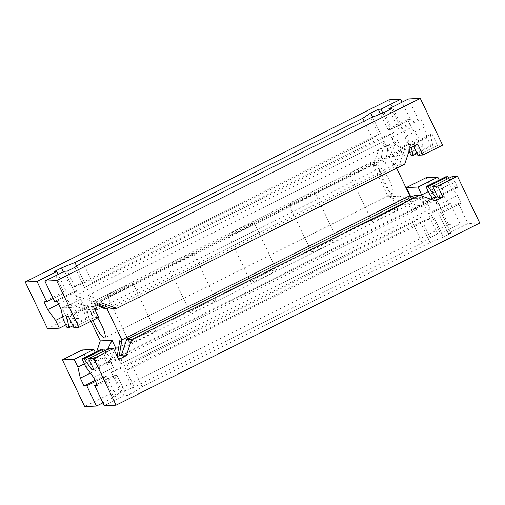 <?xml version="1.0" encoding="UTF-8"?>
<svg xmlns="http://www.w3.org/2000/svg" width="505" height="505" viewBox="0 0 505 505"><rect width="100%" height="100%" fill="white"/><g stroke="black" fill="none" stroke-linecap="round" stroke-linejoin="round"><path stroke-width="0.38" stroke-dasharray="2.52 1.89" d="M58.643 304.105L67.348 299.743L71.06 307.532L78.635 303.739L74.923 295.949L384.052 141.116L387.764 148.906L378.737 149.31L373.334 165.526L388.187 196.672L403.994 202.265L411.575 198.465L410.338 195.877M396.633 168.171L394.916 164.561L392.953 164.649L389.235 156.859L381.389 157.213L385.107 164.996L387.764 148.906L395.339 145.112L386.319 145.516L378.737 149.31M53.972 271.709L63.63 291.959L43.935 301.826M395.339 145.112L391.627 137.322L411.329 127.456L407.611 119.666L387.909 129.532L380.467 113.934M372.608 117.128L380.334 133.333L71.211 288.166L63.409 271.816M385.107 164.996L373.334 165.526M90.932 321.287L85.421 309.729L69.614 304.143L62.033 307.936L67.234 318.838L47.533 328.704M388.932 99.826L411.215 146.551L391.514 156.417L386.319 145.516M426.075 177.697L448.358 224.422L84.682 406.576M82.094 349.99L87.296 360.892L94.871 357.092L96.695 351.625M391.627 137.322L399.575 148.104L403.287 155.887L391.514 156.417M380.334 133.333L372.475 138.522L364.193 121.162M76.659 266.154L84.562 282.731L372.475 138.522M84.562 282.731L71.211 288.166M95.439 305.525L93.476 301.416L381.389 157.213L384.052 141.116M63.63 291.959L66.376 291.833L58.1 274.48M71.06 307.532L62.033 307.936M94.296 308.353L78.635 303.739L69.614 304.143M67.234 318.838L79.007 318.314L75.296 310.524L67.348 299.743M62.727 316.818L75.296 310.524M407.611 119.666L410.357 119.546L402.081 102.187M382.822 112.975L390.662 129.413L410.357 119.546M390.662 129.413L387.909 129.532M399.575 148.104L419.27 138.237L411.329 127.456M74.923 295.949L93.476 301.416L101.322 301.068L105.04 308.852M53.151 298.461L66.376 291.833M409.757 152.649L422.988 146.021L411.215 146.551M422.988 146.021L419.27 138.237M422.161 196.18L424.314 205.851L420.596 198.061L413.021 201.861L399.96 196.148L403.678 203.932L411.524 203.584L407.806 195.795L409.77 195.706M399.96 196.148L388.187 196.672M389.494 180.708A14.291 2.973 63.4 0 1 392.656 193.636A14.291 2.973 63.4 0 1 383.017 180.998A14.291 2.973 63.4 0 1 379.855 168.07A14.291 2.973 63.4 0 1 389.494 180.708M107.641 349.182L103.897 356.694L94.871 357.092M119.893 340.004L123.611 347.787L118.574 348.014M94.751 309.312L85.421 309.729M97.692 317.904A14.291 2.973 -116.6 0 0 91.942 312.279A14.291 2.973 -116.6 0 0 92.996 320.252M448.358 224.422L460.131 223.898L440.429 233.764L437.683 233.884L430.108 237.678L422.249 242.873L134.336 387.076L120.979 392.511L113.404 396.305L116.15 396.185L102.919 402.813M403.287 155.887L408.305 153.375M65.776 324.936L79.007 318.314M114.49 350.691L107.609 364.477L103.897 356.694L96.316 360.488L100.034 368.271L97.579 357.25L95.243 352.351M96.316 360.488L87.296 360.892M460.131 223.898L450.473 203.648L447.727 203.774L444.015 195.984L441.559 184.956L439.224 180.064M115.765 348.141L403.678 203.932L416.739 209.644L413.021 201.861L403.994 202.265M420.596 198.061L411.575 198.465M168.241 265.756A14.291 1.294 154.5 0 1 167.843 265.649A14.291 1.294 154.5 0 1 178.839 258.983A14.291 1.294 154.5 0 1 193.245 253.239A14.291 1.294 154.5 0 1 193.649 253.346A14.291 1.294 154.5 0 1 182.652 260.012A14.291 1.294 154.5 0 1 168.241 265.756M107.628 296.119A14.291 1.294 154.5 0 1 107.23 296.012A14.291 1.294 154.5 0 1 118.221 289.346A14.291 1.294 154.5 0 1 132.632 283.595A14.291 1.294 154.5 0 1 133.03 283.703A14.291 1.294 154.5 0 1 122.04 290.369A14.291 1.294 154.5 0 1 107.628 296.119M228.853 235.399A14.291 1.294 154.5 0 1 228.456 235.292A14.291 1.294 154.5 0 1 239.452 228.626A14.291 1.294 154.5 0 1 253.857 222.875A14.291 1.294 154.5 0 1 254.261 222.983A14.291 1.294 154.5 0 1 243.265 229.649A14.291 1.294 154.5 0 1 228.853 235.399M289.466 205.043A14.291 1.294 154.5 0 1 289.068 204.935A14.291 1.294 154.5 0 1 300.065 198.263A14.291 1.294 154.5 0 1 314.47 192.519A14.291 1.294 154.5 0 1 314.874 192.626A14.291 1.294 154.5 0 1 303.877 199.292A14.291 1.294 154.5 0 1 289.466 205.043M350.085 174.68A14.291 1.294 154.5 0 1 349.681 174.572A14.291 1.294 154.5 0 1 360.677 167.906A14.291 1.294 154.5 0 1 375.082 162.155A14.291 1.294 154.5 0 1 375.486 162.263A14.291 1.294 154.5 0 1 364.49 168.935A14.291 1.294 154.5 0 1 350.085 174.68M88.261 295.356L101.322 301.068L389.235 156.859L397.391 140.523L88.261 295.356L91.979 303.139L93.943 303.057L97.377 304.553M129.918 342.844A14.291 1.294 -25.5 0 0 144.323 337.094A14.291 1.294 -25.5 0 0 155.319 330.428A14.291 1.294 -25.5 0 0 154.915 330.32A14.291 1.294 -25.5 0 0 140.51 336.065A14.291 1.294 -25.5 0 0 129.514 342.737A14.291 1.294 -25.5 0 0 129.918 342.844M190.53 312.481A14.291 1.294 -25.5 0 0 204.935 306.737A14.291 1.294 -25.5 0 0 215.932 300.065A14.291 1.294 -25.5 0 0 215.534 299.957A14.291 1.294 -25.5 0 0 201.123 305.708A14.291 1.294 -25.5 0 0 190.126 312.374A14.291 1.294 -25.5 0 0 190.53 312.481M407.806 195.795L426.365 201.261L430.077 209.051L411.524 203.584L123.611 347.787L120.947 363.884L117.236 356.094M372.368 221.405A14.291 1.294 -25.5 0 0 386.779 215.654A14.291 1.294 -25.5 0 0 397.77 208.988A14.291 1.294 -25.5 0 0 397.372 208.881A14.291 1.294 -25.5 0 0 382.96 214.631A14.291 1.294 -25.5 0 0 371.97 221.297A14.291 1.294 -25.5 0 0 372.368 221.405M311.755 251.761A14.291 1.294 -25.5 0 0 326.161 246.017A14.291 1.294 -25.5 0 0 337.157 239.351A14.291 1.294 -25.5 0 0 336.759 239.244A14.291 1.294 -25.5 0 0 322.348 244.988A14.291 1.294 -25.5 0 0 311.351 251.654A14.291 1.294 -25.5 0 0 311.755 251.761M251.143 282.125A14.291 1.294 -25.5 0 0 265.548 276.374A14.291 1.294 -25.5 0 0 276.544 269.708A14.291 1.294 -25.5 0 0 276.147 269.601A14.291 1.294 -25.5 0 0 261.735 275.351A14.291 1.294 -25.5 0 0 250.739 282.017A14.291 1.294 -25.5 0 0 251.143 282.125M392.953 164.649L401.103 148.306L403.066 148.224L394.916 164.561L109.194 307.665M430.569 199.153L426.365 201.261L428.322 201.173L412.471 196.502M391.596 108.695L401.254 128.939L420.955 119.073L424.667 126.862L404.966 136.729L408.684 144.512L401.103 148.306L397.391 140.523M96.367 305.058L91.979 303.139L84.404 306.939L80.686 299.149L60.985 309.016M422.249 242.873L412.591 222.623L420.45 217.434L430.108 237.678M412.591 222.623L124.678 366.832L134.336 387.076M437.683 233.884L428.025 213.64L430.771 213.514L440.429 233.764M450.473 203.648L430.771 213.514M116.15 396.185L106.492 375.941L103.746 376.061L113.404 396.305M95.527 381.433L106.492 375.941M120.979 392.511L111.321 372.267L420.45 217.434M428.025 213.64L447.727 203.774M444.015 195.984L424.314 205.851M416.739 209.644L107.609 364.477M100.034 368.271L90.395 373.1M95.047 380.416L103.746 376.061M111.321 372.267L124.678 366.832M97.579 357.25L84.348 363.878M441.559 184.956L428.328 191.584M430.077 209.051L120.947 363.884M428.322 201.173L121.516 354.845M403.066 148.224L93.943 303.057M93.671 377.544L113.372 367.678L109.661 359.888L117.097 356.164M433.94 197.468L437.652 205.257L457.353 195.391L461.065 203.174L441.37 213.041L451.028 233.291L443.447 237.085L433.789 216.834L124.666 371.667L134.324 391.918L126.742 395.712L117.091 375.467L97.389 385.334M109.661 359.888L111.624 359.8L93.539 368.858M93.886 369.584L113.581 359.712L118.681 359.484M121.162 355.918L430.285 201.085L435.386 200.857M437.867 197.291L457.562 187.424L455.598 187.513L437.519 196.571M66.666 316.717L86.361 306.851L84.404 306.939M408.684 144.512L410.647 144.424L430.342 134.557L432.305 134.469L412.604 144.335L417.704 144.108M410.129 147.908L405.029 148.135L95.899 302.968L101.006 302.735M93.425 306.535L88.324 306.762L68.623 316.629M74.891 267.322L84.55 287.566L393.679 132.733L384.021 112.489M57.273 301.226L76.975 291.36L67.317 271.116M101.713 349.113L105.425 356.896L113.372 367.678M111.624 359.8L104.832 350.59M429.704 194.475L449.406 184.609L457.353 195.391M437.652 205.257L432.457 198.206M85.73 366.763L105.425 356.896M117.091 375.467L114.338 375.587L123.996 395.832L126.742 395.712M461.065 203.174L458.319 203.3L438.624 213.167L441.37 213.041M134.324 391.918L142.183 386.729L132.525 366.478L124.666 371.667M433.789 216.834L420.438 222.269L430.096 242.52L443.447 237.085M142.183 386.729L430.096 242.52M451.028 233.291L448.276 233.411L467.977 223.545L479.75 223.021M104.301 405.698L123.996 395.832M448.276 233.411L438.624 213.167M455.598 187.513L448.812 178.303M452.36 176.523L457.562 187.424M458.319 203.3L467.977 223.545M445.694 176.819L449.406 184.609M420.438 222.269L132.525 366.478M114.338 375.587L96.903 384.318M108.386 348.81L113.581 359.712M414.479 195.498L430.285 201.085M88.324 306.762L93.526 317.664L98.627 317.437M424.667 126.862L427.123 137.884L430.834 145.674L432.798 145.585L430.342 134.557M408.551 98.948L418.203 119.193L420.955 119.073M432.305 134.469L437.507 145.377L442.607 145.143M437.507 145.377L417.805 155.243M413.5 146.216L412.604 144.335M410.647 144.424L411.291 147.327M416.978 153.507L432.798 145.585M405.029 148.135L399.619 164.346L111.712 308.555M98.627 303.928L95.899 302.968M93.526 317.664L73.825 327.53M72.998 325.794L88.817 317.872L86.361 306.851M399.619 164.346L404.726 164.119M409.044 151.159L407.421 147.75L404.966 136.729M80.686 299.149L83.142 310.171L86.854 317.961L88.817 317.872M64.571 271.236L74.229 291.486L76.975 291.36M370.664 117.924L380.322 138.168L393.679 132.733M54.527 301.352L74.229 291.486M84.55 287.566L92.409 282.377L82.751 262.127M83.142 310.171L63.441 320.044M401.254 128.939L398.508 129.059L418.203 119.193M92.409 282.377L380.322 138.168M427.123 137.884L407.421 147.75M398.508 129.059L389.33 109.825M411.133 155.54L430.834 145.674M86.854 317.961L67.159 327.827M392.656 193.636L104.743 337.839M379.855 168.07L91.942 312.279M215.932 300.065L193.649 253.346M337.157 239.351L314.874 192.626M276.544 269.708L254.261 222.983M190.126 312.374L167.843 265.649M250.739 282.017L228.456 235.292M311.351 251.654L289.068 204.935M371.97 221.297L349.681 174.572M129.514 342.737L107.23 296.012M155.319 330.428L133.03 283.703M397.77 208.988L375.486 162.263"/><path stroke-width="0.76" d="M58.1 274.48L56.724 271.589L53.972 271.709L61.553 267.915L74.904 262.48L362.817 118.271L370.676 113.082L378.258 109.288L381.004 109.168L382.822 112.975M381.004 109.168L400.699 99.302L388.932 99.826L25.25 281.979L47.533 328.704L59.306 328.181L55.594 320.391L47.647 309.609L43.935 301.826L46.681 301.7L37.023 281.455L56.724 271.589M47.647 309.609L58.643 304.105M380.467 113.934L378.258 109.288M370.676 113.082L372.608 117.128M63.409 271.816L61.553 267.915M410.338 195.877L406.373 187.563L426.075 177.697L437.841 177.173L418.146 187.039L406.373 187.563M102.919 402.813L96.449 406.052L84.682 406.576L62.393 359.857L82.094 349.99L93.867 349.46L74.166 359.326L62.393 359.857M96.695 351.625L100.274 340.881L90.932 321.287M25.25 281.979L37.023 281.455M364.193 121.162L362.817 118.271M55.594 320.391L62.727 316.818M94.296 308.353L97.194 309.205L95.439 305.525M46.681 301.7L53.151 298.461M74.904 262.48L76.659 266.154M402.081 102.187L400.699 99.302M96.367 305.058L105.04 308.852L107.003 308.763L121.856 339.916L409.77 195.706L396.633 168.171M118.574 348.014L115.765 348.141L112.047 340.351L100.274 340.881M112.047 340.351L107.641 349.182M121.856 339.916L119.893 340.004L117.236 356.094L119.199 356.006L121.856 339.916M97.194 309.205L94.751 309.312M92.996 320.252A14.291 2.973 -116.6 0 0 95.104 325.201A14.291 2.973 -116.6 0 0 104.743 337.839A14.291 2.973 -116.6 0 0 101.581 324.917A14.291 2.973 -116.6 0 0 97.692 317.904M408.305 153.375L409.757 152.649M59.306 328.181L65.776 324.936M95.243 352.351L93.867 349.46M439.224 180.064L437.841 177.173M418.146 187.039L422.161 196.18M96.449 406.052L86.797 385.807L84.045 385.927L80.333 378.138L77.877 367.116L74.166 359.326M109.194 307.665L107.003 308.763L97.377 304.553M412.471 196.502L409.77 195.706M115.765 348.141L114.49 350.691M86.797 385.807L95.527 381.433M90.395 373.1L80.333 378.138M84.045 385.927L95.047 380.416M84.348 363.878L77.877 367.116M428.328 191.584L421.858 194.829M121.516 354.845L119.199 356.006M430.569 199.153L433.94 197.468L435.903 197.379L437.519 196.571M96.903 384.318L94.643 385.454L97.389 385.334L93.671 377.544L85.73 366.763L82.012 358.979L83.975 358.891L91.923 369.666L93.886 369.584L88.684 358.676L108.386 348.81L113.486 348.583L93.785 358.449L88.684 358.676M93.539 368.858L91.923 369.666M113.486 348.583L118.681 359.484L126.263 355.69L121.162 355.918L126.566 339.707L131.666 339.474L126.263 355.69M131.666 339.474L419.579 195.271L435.386 200.857L442.967 197.064L437.867 197.291L432.665 186.389L437.766 186.162L442.967 197.064M389.33 109.825L388.85 108.815L408.551 98.948L420.318 98.424L442.607 145.143L422.906 155.01L417.704 144.108L410.129 147.908L404.726 164.119L116.813 308.328L111.712 308.555L98.627 303.928M116.813 308.328L101.006 302.735L93.425 306.535L98.627 317.437L78.925 327.303L56.642 280.578L44.869 281.102L54.527 301.352L57.273 301.226L60.985 309.016L63.441 320.044L67.159 327.827L69.116 327.739L72.998 325.794M78.925 327.303L73.825 327.53L68.623 316.629L66.666 316.717L69.116 327.739M44.869 281.102L64.571 271.236L67.317 271.116L74.891 267.322L82.751 262.127L370.664 117.924L384.021 112.489L391.596 108.695L388.85 108.815M94.643 385.454L104.301 405.698L116.068 405.174L93.785 358.449M104.832 350.59L103.677 349.024L101.713 349.113L82.012 358.979M432.457 198.206L429.704 194.475L425.993 186.686L427.956 186.597L435.903 197.379M432.665 186.389L452.36 176.523L457.467 176.295L479.75 223.021L116.068 405.174M448.812 178.303L447.657 176.731L445.694 176.819L425.993 186.686M126.566 339.707L414.479 195.498L419.579 195.271M457.467 176.295L437.766 186.162M103.677 349.024L83.975 358.891M447.657 176.731L427.956 186.597M422.906 155.01L417.805 155.243L413.5 146.216M420.318 98.424L56.642 280.578M411.291 147.327L413.096 155.452L416.978 153.507M413.096 155.452L411.133 155.54L409.044 151.159"/></g></svg>
